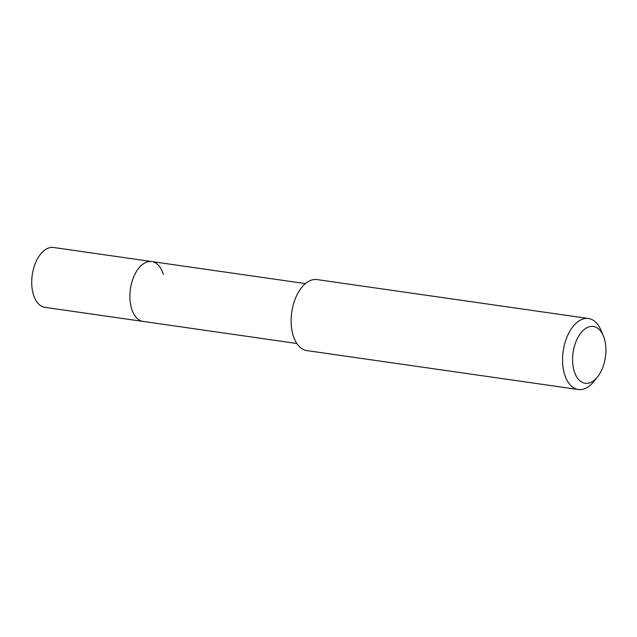 <?xml version="1.0" encoding="UTF-8"?>
<svg xmlns="http://www.w3.org/2000/svg" width="637" height="637" viewBox="0 0 637 637"><rect width="100%" height="100%" fill="white"/><g stroke="black" fill="none" stroke-linecap="round" stroke-linejoin="round"><path stroke-width="0.96" d="M305.41 283.592L53.588 247.482A30.25 17.223 98.2 0 0 35.72 262.412A30.25 17.223 98.2 0 0 33.395 294.533A30.25 17.223 98.2 0 0 44.996 307.36L143.166 321.438A30.25 17.223 -81.8 0 1 131.556 308.611A30.25 17.223 -81.8 0 1 133.881 276.49A30.25 17.223 -81.8 0 1 151.749 261.56A30.25 17.223 -81.8 0 1 163.351 274.38M151.749 261.56A30.25 17.223 98.2 0 0 133.881 276.49A30.25 17.223 98.2 0 0 131.556 308.611A30.25 17.223 98.2 0 0 143.166 321.438L296.818 343.478M588.508 318.516L317.067 279.587A35.863 20.416 98.2 0 0 295.879 297.304A35.863 20.416 98.2 0 0 293.124 335.388A35.863 20.416 98.2 0 0 306.883 350.597L578.324 389.518A35.863 20.416 -81.8 0 1 564.565 374.317A35.863 20.416 -81.8 0 1 567.32 336.225A35.863 20.416 -81.8 0 1 588.508 318.516A35.863 20.416 -81.8 0 1 601.081 330.412L603.382 335.97A28.689 16.331 -81.8 0 1 604.33 338.621A28.689 16.331 -81.8 0 1 597.506 376.953A28.689 16.331 -81.8 0 1 574.176 371.092A28.689 16.331 -81.8 0 1 581.255 332.442A28.689 16.331 -81.8 0 1 603.382 335.97M597.506 376.953L593.732 381.643A35.863 20.416 -81.8 0 1 578.324 389.518"/></g></svg>
